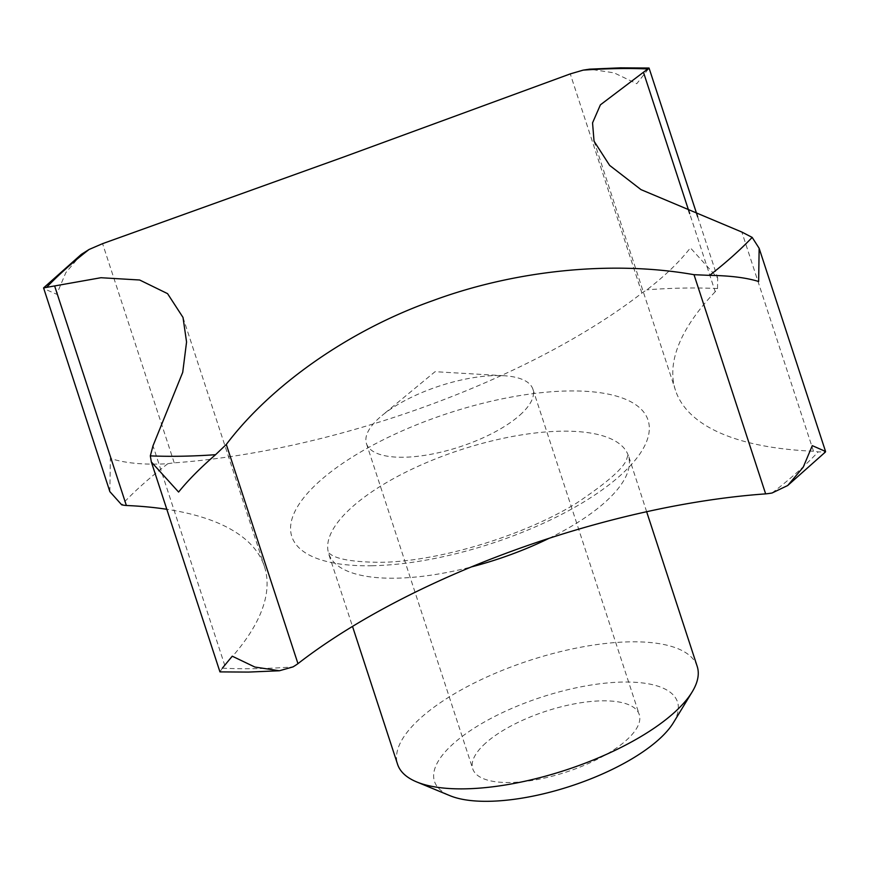<?xml version="1.0" encoding="UTF-8"?>
<svg xmlns="http://www.w3.org/2000/svg" width="869" height="869" viewBox="0 0 869 869"><rect width="100%" height="100%" fill="white"/><g stroke="black" fill="none" stroke-linecap="round" stroke-linejoin="round"><path stroke-width="0.65" stroke-dasharray="4.34 3.26" d="M648.372 68.955L636.749 83.717L614.068 72.844L589.616 69.151M697.199 666.382A157.604 57.723 -18.1 0 0 581.719 647.047A157.604 57.723 -18.1 0 0 421.041 717.642A157.604 57.723 -18.1 0 0 397.578 764.307M673.421 722.671A127.841 46.817 -18.1 0 0 607.214 682.969A127.841 46.817 -18.1 0 0 453.52 743.538A127.841 46.817 -18.1 0 0 450.012 795.7M109.852 491.626L110.363 458.408C125.114 463.253 144.265 465.013 167.815 463.72A46.285 16.956 161.9 0 1 174.224 462.851A394.015 144.297 -18.1 0 0 641.909 293.081A46.285 16.956 161.9 0 1 646.851 289.833C664.752 276.092 679.276 262.101 690.399 247.861L717.664 277.971L717.522 288.551A46.285 16.956 161.9 0 1 715.22 291.756L689.693 213.655M219.955 671.889L222.345 668.174A46.285 16.956 161.9 0 1 224.647 664.97L153.009 445.786M519.868 415.132A87.563 32.066 -18.1 0 0 532.903 389.203A87.563 32.066 -18.1 0 0 503.781 375.723A87.563 32.066 -18.1 0 0 382.002 415.534A87.563 32.066 -18.1 0 0 379.492 417.685A87.563 32.066 -18.1 0 0 366.457 443.614A87.563 32.066 -18.1 0 0 430.611 454.346A87.563 32.066 -18.1 0 0 519.868 415.132M485.804 742.952A87.563 32.066 -18.1 0 0 472.769 768.88A87.563 32.066 -18.1 0 0 536.923 779.612A87.563 32.066 -18.1 0 0 626.191 740.399A87.563 32.066 -18.1 0 0 639.226 714.47A87.563 32.066 -18.1 0 0 575.072 703.738A87.563 32.066 -18.1 0 0 485.804 742.952M174.224 462.851L102.585 243.657M641.909 293.081L570.27 73.898M81.284 254.411L65.816 272.66L56.713 294.265L43.45 288.465M224.647 664.97A394.015 144.297 -18.1 0 0 264.415 566.49A394.015 144.297 -18.1 0 0 166.815 509.299M715.22 291.756A394.015 144.297 -18.1 0 0 675.452 390.224A394.015 144.297 -18.1 0 0 813.493 451.228A46.285 16.956 161.9 0 1 818.174 451.902L825.42 452.01M813.493 451.228L741.844 232.045M371.889 565.741A187.378 68.618 -18.1 0 0 620.14 475.636A187.378 68.618 -18.1 0 0 567.978 390.974A187.378 68.618 -18.1 0 0 319.727 481.089A187.378 68.618 -18.1 0 0 371.889 565.741M549.078 538.313A157.604 57.723 -18.1 0 0 604.878 502.401A157.604 57.723 -18.1 0 0 628.341 455.725A157.604 57.723 -18.1 0 0 561.005 431.198A157.604 57.723 -18.1 0 0 352.195 506.985A157.604 57.723 -18.1 0 0 328.732 553.662A157.604 57.723 -18.1 0 0 396.068 578.189A157.604 57.723 -18.1 0 0 471.324 566.936M717.522 288.551A408.028 149.425 -18.1 0 0 683.436 288.073A408.028 149.425 -18.1 0 0 646.851 289.833M222.345 668.174A408.028 149.425 -18.1 0 0 256.431 668.641A408.028 149.425 -18.1 0 0 293.016 666.892M772.041 493.005A408.028 149.425 -18.1 0 0 818.174 451.902M167.815 463.72A408.028 149.425 -18.1 0 0 121.693 504.824M646.645 511.722L628.146 454.617L626.94 458.235C624.996 467.011 608.181 481.98 576.505 503.14C523.192 536.184 436.825 561.993 379.949 562.308C355.041 562.091 338.845 559.603 331.35 554.846L328.243 552.641L352.51 626.408M503.781 375.723L435.065 371.693L382.002 415.534M366.457 443.614L472.769 768.88M532.903 389.203L639.226 714.47M183.011 317.435L264.415 566.49M594.038 141.169L675.452 390.224M697.688 216.837L717.664 277.971"/><path stroke-width="1.3" d="M649.045 68.032L620.629 67.836L589.616 69.162L583.132 70.139L570.27 73.898L343.863 156.931L102.585 243.657L89.094 249.468L81.284 254.411L43.58 287.9L100.934 277.722L139.659 280.003L167.565 293.646L183.011 317.435L186.563 342.017L182.718 372.334L153.009 445.786L150.326 455.877L151.336 461.95L178.601 492.05C188.008 480.361 200.337 467.902 215.566 454.693L226.309 444.45C270.4 385.977 348.219 330.535 432.849 300.641C514.437 270.455 611.537 260.113 694.005 274.691L709.604 275.364C730.003 275.647 746.341 277.689 758.637 281.502L759.148 248.295L752.185 237.411L741.844 232.045L640.996 189.627L609.625 165.382L594.038 141.169L592.549 122.877L600.403 104.834L649.045 68.021L697.688 216.837M352.51 626.408L397.578 764.307A157.604 57.723 -18.1 0 0 416.729 781.948A157.604 57.723 -18.1 0 0 673.736 713.047A157.604 57.723 -18.1 0 0 692.169 691.92A157.604 57.723 -18.1 0 0 697.199 666.382L646.645 511.722M416.729 781.948L450.012 795.7A127.841 46.817 -18.1 0 0 658.474 739.812A127.841 46.817 -18.1 0 0 673.421 722.671L692.169 691.92M787.716 485.51L825.42 452.01L825.55 451.456L812.287 445.656L803.206 467.229L787.716 485.51L772.041 493.005A46.285 16.956 161.9 0 1 765.643 493.874A394.015 144.297 -18.1 0 0 297.958 663.644A46.285 16.956 161.9 0 1 293.016 666.892L279.383 670.759L254.899 667.055L232.251 656.193L222.345 668.174M151.336 461.95L219.955 671.889L248.371 672.085L279.383 670.759M166.815 509.299A394.015 144.297 -18.1 0 0 126.374 505.497A46.285 16.956 161.9 0 1 121.693 504.824L109.852 491.626L43.58 287.9M126.374 505.497L54.736 286.303M765.643 493.874L694.005 274.691M689.693 213.655L643.571 72.561M297.958 663.644L226.309 444.45M648.372 68.955A415.578 152.194 -18.1 0 0 616.794 68.608A415.578 152.194 -18.1 0 0 583.132 70.139M471.324 566.936A157.604 57.723 -18.1 0 0 549.078 538.313M150.326 455.877A415.578 152.194 -18.1 0 0 181.903 456.214A415.578 152.194 -18.1 0 0 215.566 454.693M89.094 249.468A415.578 152.194 -18.1 0 0 46.513 287.411M709.604 275.364A415.578 152.194 -18.1 0 0 752.185 237.411M759.148 248.295L825.55 451.456"/></g></svg>
